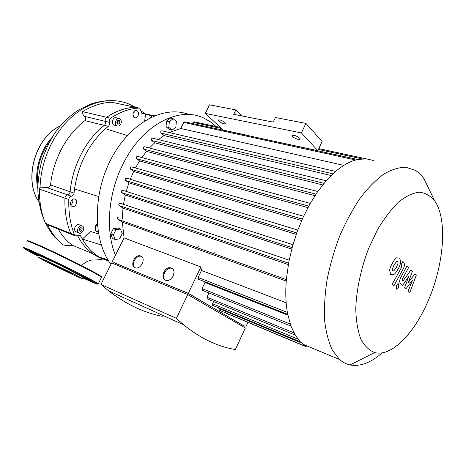 <?xml version="1.0" encoding="UTF-8"?>
<svg xmlns="http://www.w3.org/2000/svg" width="466" height="466" viewBox="0 0 466 466"><rect width="100%" height="100%" fill="white"/><g stroke="black" fill="none" stroke-linecap="round" stroke-linejoin="round"><path stroke-width="0.7" d="M249.223 135.874L317.859 150.664L301.415 132.932L205.302 113.419L223.313 130.101L249.24 135.74M301.415 132.932L305.888 123.391L322.134 141.425L317.859 150.664M305.888 123.391L275.418 117.525L273.216 122.139L233.74 114.333L235.889 109.918L242.017 115.97M235.889 109.918L209.525 104.844L205.302 113.419M299.603 138.076C295.98 135.478 293.522 134.744 292.234 135.874C292.467 137.779 300.681 140.883 300.075 138.827L299.603 138.076M224.88 122.482C221.606 120.176 219.434 119.459 218.362 120.339C218.449 121.952 225.934 125.15 225.503 123.385L224.88 122.482M116.832 122.278L117.752 120.478L119.308 120.449L119.948 122.214L119.034 124.003L117.473 124.038L116.832 122.278M119.034 124.003L117.31 123.595M117.077 122.948L117.717 121.69L117.473 121.014M119.948 122.214L117.717 121.69M80.513 231.462L79.162 230.676L79.296 228.684L80.781 227.484L82.127 228.276L81.993 230.262L80.513 231.462M79.208 229.965L79.867 229.435L79.954 228.154M81.993 230.262L79.867 229.435M82.127 228.276L80.554 227.664M144.652 120.875L145.677 114.019L152.225 115.306M108.776 261.181L99.112 256.958L96.777 255.432C91.074 251.43 86.28 245.978 82.383 239.075L80.187 235.313L75.236 235.878L74.531 234.957C70.343 224.426 68.438 212.607 68.817 199.506C69.044 197.648 69.917 196.541 71.444 196.186C72.882 195.871 73.75 194.84 74.047 193.093L74.525 188.969C78.451 164.044 88.773 143.953 105.485 128.692L108.31 126.344C109.463 125.249 109.819 123.909 109.376 122.325C108.922 120.63 109.324 119.255 110.588 118.195C120.03 111.945 129.513 108.572 139.037 108.077L139.753 108.211L142.212 113.663L145.677 114.019L151.566 115.877M98.53 233.903L90.387 231.451L82.383 239.075L101.268 244.982M137.971 115.97C137.027 117.595 135.874 118.166 134.511 117.682C131.208 116.343 133.695 108.875 136.888 110.541C138.559 111.7 138.92 113.506 137.971 115.97M114.892 125.342L113.954 125.115C110.524 123.63 113.232 116.075 116.547 117.881L118.731 118.387M75.399 199.349L75.416 199.361C78.806 201.306 74.991 208.57 71.776 206.263C68.432 204.312 72.207 197.118 75.399 199.349L74.409 199.005M76.692 232.033L75.76 231.666C72.62 229.744 76.348 222.83 79.412 224.874M74.525 188.969L98.594 196.524M105.485 128.692L127.294 135.571M155.825 115.259L151.852 115.306L150.768 117.467M154.339 115.853L151.852 115.306M175.833 127.177L172.076 130.131L168.82 127.375L169.356 121.632L173.154 118.696L176.381 121.486L175.833 127.177M168.82 127.375L166.03 126.74L169.292 129.484L172.076 130.131M166.03 126.74L166.56 121.014L170.358 118.09L173.154 118.696M166.56 121.014L169.356 121.632M97.266 223.936L95.786 225.142L95.379 230.711L98.274 232.435M97.423 225.754L95.786 225.142M98.169 231.777L95.379 230.711M115.189 239.536L112.522 238.51L110.663 233.973L113.29 228.713L117.752 228.043L120.432 229.027L122.243 233.577L119.64 238.808L115.189 239.536L113.337 234.986L115.976 229.709L120.432 229.027M113.29 228.713L115.976 229.709M110.663 233.973L113.337 234.986M188.823 114.525C164.673 104.897 130.859 121.946 111.694 157.869C92.402 193.67 92.874 240.514 110.943 264.333M115.422 255.316C105.24 230.548 108.077 193.122 123.257 163.618C142.73 124.183 179.631 105.893 204.009 118.195L210.376 121.812L216.131 126.531M214.523 251.931L214.226 252.368M133.183 116.127L133.94 115.073L134.196 111.217M120.764 124.113C119.756 125.826 118.527 126.408 117.071 125.867C113.64 124.381 116.36 116.791 119.675 118.609C121.37 119.803 121.737 121.643 120.764 124.113M70.686 204.807C72.527 203.444 73.179 201.656 72.638 199.436M82.4 226.016L82.511 226.086C85.744 228.049 81.789 235.149 78.742 232.837C75.603 230.915 79.337 223.971 82.4 226.016M135.711 107.349L134.994 107.215C125.465 107.698 115.987 111.042 106.563 117.257C105.299 118.312 104.897 119.68 105.351 121.364C105.799 122.942 105.444 124.276 104.297 125.36C105.444 124.276 105.799 122.942 105.351 121.364C104.897 119.68 105.299 118.312 106.563 117.257C115.987 111.042 125.465 107.698 134.994 107.215L139.107 108.071M141.548 113.127L147.78 114.31L141.548 113.127M61.949 243.963L63.19 244.831C65.683 245.681 68.787 245.838 72.498 245.302L92.967 253.854C97.726 257.156 102.835 259.335 108.287 260.401C102.835 259.335 97.726 257.156 92.967 253.854C86.752 249.502 81.62 243.456 77.572 235.714C81.62 243.456 86.752 249.502 92.967 253.854L96.777 255.432M74.531 234.957L70.698 233.431L71.409 234.346L72.114 234.625L70.698 233.431C66.498 222.934 64.576 211.162 64.937 198.126C64.576 211.162 66.498 222.934 70.698 233.431L45.54 223.383L46.961 224.565M135.064 107.209L111.63 102.24C101.879 102.607 92.186 105.741 82.558 111.654C81.818 112.597 82.476 114.176 84.532 116.389C85.96 117.956 86.099 119.372 84.94 120.63C66.737 134.161 52.99 159.768 50.555 185.014C49.879 186.936 48.452 187.728 46.274 187.396L67.553 194.829C66.032 195.178 65.158 196.279 64.937 198.126C65.158 196.279 66.032 195.178 67.553 194.829C68.991 194.52 69.859 193.495 70.15 191.753C69.859 193.495 68.991 194.52 67.553 194.829L71.444 196.186M74.047 193.093L70.15 191.753C72.411 165.762 86.146 139.386 104.297 125.36L108.31 126.344M52.151 264.304C59.829 268.259 74.001 274.905 72.201 273.705C70.914 272.604 45.592 260.418 48.155 262.131L52.151 264.304M83.81 277.532L93.118 281.988L83.175 277.387M58.873 264.653L64.535 267.21L58.873 264.653C45.552 258.269 38.573 255.147 37.95 255.281L28.56 250.778L37.985 255.385M60.842 265.603L83.781 277.456M45.656 261.374L38.09 257.238C34.886 254.867 78.399 275.808 81.841 278.289C86.216 281.027 60.056 268.777 45.656 261.374M414.956 273.897L408.408 282.32L412.387 271.259L411.029 269.872L403.014 280.922L402.513 280.433L402.711 278.458L408.688 267.455L407.098 265.83L400.946 277.136C399.484 279.751 399.298 281.872 400.399 283.497L402.548 285.536L408.63 276.653L404.692 287.586L405.927 288.769L412.387 280.398L408.216 290.959L409.818 292.485L416.284 275.255L414.956 273.897M392.255 269.331L392.663 270.822L393.84 270.874L396.368 267.368L398.127 263.08L397.62 261.484L396.572 261.508L394.015 265.043L392.255 269.331M393.863 274.497C395.185 273.647 396.572 271.818 398.034 269.022C399.607 266.296 400.492 263.972 400.696 262.055L399.723 258.007L396.554 257.844C395.232 258.653 393.817 260.488 392.308 263.354C390.718 266.098 389.821 268.445 389.617 270.402L390.659 274.457L393.863 274.497M393.787 286.101L403.195 268.882C404.663 266.302 404.855 264.152 403.772 262.44L402.845 261.49L401.01 264.839L401.64 265.48L401.436 267.49L392.104 284.528L393.787 286.101M398.657 283.881L398.605 283.835C397.941 283.497 397.253 284.062 396.543 285.53L396.467 289.106C397.137 289.45 397.824 288.885 398.535 287.411L398.657 283.881M136.952 224.338L137.185 226.22M197.042 247.644L198.446 246.211M141.67 256.521L141.163 256.347C136.142 254.71 130.713 264.775 135.053 267.705M140.796 256.015C146.283 257.785 141.21 269.476 135.618 267.88C129.385 266.768 134.476 254.046 140.388 255.886L140.796 256.015M172.315 268.562L171.622 268.323C166.234 266.645 160.747 277.043 165.407 280.136M171.36 268.014C177.208 269.913 172.175 281.982 166.176 280.381C159.442 279.268 164.463 265.958 170.865 267.857L171.36 268.014M187.559 294.477L188.107 293.324L113.832 262.562L113.314 263.61M188.107 293.324L244.26 326.083L243.788 327.109M176.393 318.348L183.627 324.802C200.403 338.392 217.651 346.634 235.377 349.535L245.308 327.988L187.74 294.553L111.642 262.917L100.936 284.464L176.393 318.348L187.74 294.553M113.78 262.661L188.34 293.295L244.219 326.165M119.016 217.028C117.63 217.133 117.246 217.89 117.863 219.3L122.319 222.131L124.073 237.91L112.213 261.776M117.863 219.3L286.357 279.612L117.863 219.3M289.182 260.15L120.216 203.24C118.818 203.345 118.44 204.108 119.08 205.535L122.977 208.098L122.296 219.125M292.963 244.691L122.861 190.326C121.475 190.431 121.102 191.2 121.743 192.621L125.284 195.033L123.478 204.341M297.803 230.058L126.723 178.204C125.354 178.321 124.987 179.09 125.628 180.517L128.913 182.829L126.21 191.392M303.587 216.271L131.674 166.886C130.329 167.009 129.967 167.777 130.602 169.193L133.707 171.459L130.259 179.276M308.725 206.123L136.602 158.696L139.59 160.939L135.484 167.981M136.602 158.696C135.979 157.292 136.328 156.524 137.656 156.39L310.251 203.397M315.965 194.159L143.621 149.085L146.545 151.351L141.856 157.531M143.621 149.085C143.01 147.699 143.353 146.93 144.646 146.784L317.771 191.52M324.016 183.33L151.718 140.487L154.63 142.817L149.435 148.019M151.718 140.487C151.118 139.113 151.45 138.35 152.714 138.192L326.183 180.796M332.91 173.853L161.02 133.095L164.032 135.577L158.417 139.59M161.02 133.095C160.438 131.738 160.764 130.981 161.993 130.812L335.59 171.459M357.684 159.477L184.827 121.859L183.767 122.43L180.767 128.476L169.368 132.542M220.465 127.463L194.095 121.789L193.064 122.354L192.481 123.525M188.34 293.295L200.893 266.971L201.51 270.449L198.161 277.474L198.545 279.262M124.073 237.91L200.893 266.971M247.906 322.35L245.832 326.852M162.238 316.321C143.883 312.703 125.966 304.187 108.479 290.784L100.936 284.464M225.672 312.907L226.051 313.199M219.102 308.049L219.177 310.187M213.644 301.543L212.589 303.78L212.904 305.469M208.949 292.968L206.945 297.209L207.283 298.927M204.65 281.662L204.964 282.483L202.069 288.582L202.43 290.33M286.171 302.784L201.51 270.449M122.319 222.131L286.24 281.05M429.926 191.025L424.066 178.892C421.544 175.21 418.608 172.356 415.253 170.335L406.02 167.282C399.146 167.23 391.79 169.467 383.955 173.993C375.975 179.853 368.093 187.845 360.294 197.968C352.733 209.17 345.906 221.752 339.819 235.732C334.326 250.195 330.074 264.874 327.056 279.769C324.843 294.407 324.039 308.049 324.645 320.69C326.037 332.45 328.652 342.359 332.497 350.426L339.586 359.531C342.755 362.309 346.221 364.109 349.989 364.93C360.177 366.789 370.901 362.758 382.167 352.844M428.574 299.854C414.827 332.893 391.696 357.189 374.652 352.57C369.107 350.409 364.476 345.883 360.771 338.998C357.742 330.808 356.076 320.771 355.774 308.882C356.368 290.091 360.894 268.713 368.629 248.506L377.501 229.755C384.2 218.478 391.224 209.24 398.564 202.052C405.857 196.268 412.736 192.982 419.214 192.19C425.266 192.819 430.415 195.697 434.65 200.811C447.669 219.148 444.092 263.867 428.574 299.854M373.61 160.514L366.27 158.83L357.632 159.489C350.444 161.067 343.005 165.133 335.328 171.686L325.839 181.187L317.363 192.109L309.797 204.201L303.104 217.319L297.32 231.363L292.514 246.275L288.809 262.043L286.439 278.697C285.268 291.78 285.67 303.523 287.656 313.938L290.906 325.88L295.199 335.013L300.314 341.834L306.139 346.605M287.901 315.167L204.964 282.483M122.977 208.098L288.343 264.595M125.284 195.033L291.757 249.054M128.913 182.829L296.248 234.363M133.707 171.459L301.665 220.529M139.59 160.939L307.921 207.615M146.545 151.351L314.946 195.703M180.767 128.476L343.821 165.378M154.63 142.817L322.711 184.938M164.032 135.577L331.14 175.548M58.273 229.091C62.071 235.883 66.813 241.289 72.498 245.302M46.274 187.396L40.064 187.181L39.453 189.085C39.22 201.714 41.247 213.148 45.54 223.383M50.555 185.014L70.15 191.753C72.411 165.762 86.146 139.386 104.297 125.36L84.94 120.63M111.63 102.24L139.037 108.077M110.588 118.195L82.558 111.654M109.376 122.325L84.532 116.389M142.788 113.803L142.27 113.692M78.504 235.149L80.816 236.07M39.453 189.085L68.817 199.506M82.505 277.841L96.555 283.986C98.204 284.505 97.522 283.893 94.505 282.151L62.665 265.981L28.577 250.044C24.721 248.448 23.265 248.023 24.209 248.774L38.037 256.236M98.309 283.724C97.312 283.695 97.318 283.643 92.518 281.039L46.402 258.176L23.574 247.761C21.034 245.873 35.923 252.415 56.339 262.241C76.727 272.051 96.083 281.988 98.309 283.724L101.536 277.241C99.404 275.33 80.158 265.241 59.799 255.45C39.412 245.634 24.465 239.268 26.912 241.324M101.338 277.631L101.536 277.241C102.077 277.089 101.967 277.002 101.198 276.979M27.744 241.138C24.605 238.644 42.983 246.596 65.473 257.576C87.952 268.538 104.902 277.812 101.093 276.903M38.917 201.784C23.387 179.934 35.241 137.353 60.166 126.059M37.822 188.893C34.041 171.872 39.82 150.699 51.883 137.633M37.868 184.536C36.307 168.838 40.233 154.502 49.652 141.53M287.376 312.395L198.161 277.474M302.306 219.078L130.602 169.193M296.749 232.936L125.628 180.517M292.135 247.644L121.743 192.621M288.594 263.191L119.08 205.535M290.271 324.056L202.069 288.582M293.994 332.875L206.945 297.209M298.059 339.213L212.589 303.78M301.42 342.941L218.88 308.527M361.896 158.842L318.424 149.446M221.606 128.523L193.064 122.354M355.634 159.989L183.767 122.43M63.19 244.831C56.934 239.914 51.778 233.384 47.724 225.235M40.064 187.181C40.792 161.061 53.194 133.521 71.415 117.187C89.717 100.883 112.067 96.712 129.414 104.244L135.903 107.39M292.234 135.874L292.479 135.35M218.362 120.339L218.548 119.954M107.85 259.684L99.112 256.958M136.888 110.541L136.037 110.36M113.954 125.115L117.071 125.867M75.76 231.666L78.742 232.837M79.523 224.944L81.579 225.73M79.488 235.039L80.187 235.313M46.251 224.28L75.236 235.878M81.841 278.289L83.449 277.2M38.084 257.145L37.985 255.321M38.934 201.877C23.195 179.934 35.148 137.196 60.231 125.983M397.096 261.327L397.62 261.484M140.388 255.886L141.163 256.347M170.865 267.857L171.622 268.323M183.627 324.802L108.479 290.784M198.271 279.157L287.738 314.334M434.65 200.811L424.066 178.892M374.652 352.57L349.989 364.93M339.586 359.531L302.784 344.164M207.032 298.822L295.269 335.13M202.168 290.225L290.994 326.113M212.665 305.37L300.349 341.863M306.063 346.558L218.95 310.094M306.861 347.036L225.835 313.105M366.165 158.824L318.802 148.631M103.038 259.049L97.417 259.882L90.806 260.156C87.899 261.176 86.548 261.374 80.868 265.87M62.898 244.697L55.128 237.532C52.017 234.142 48.988 229.668 46.035 224.111M44.73 221.385C41.072 213.166 38.794 203.293 37.903 191.771C37.647 183.062 38.917 172.764 41.701 160.875C45.575 149.603 50.287 139.852 55.844 131.622C62.683 122.529 70.331 115.283 78.783 109.877L90.917 104.017C94.447 102.689 99.806 101.571 106.988 100.668M141.006 110.739L144.495 113.558"/></g></svg>
